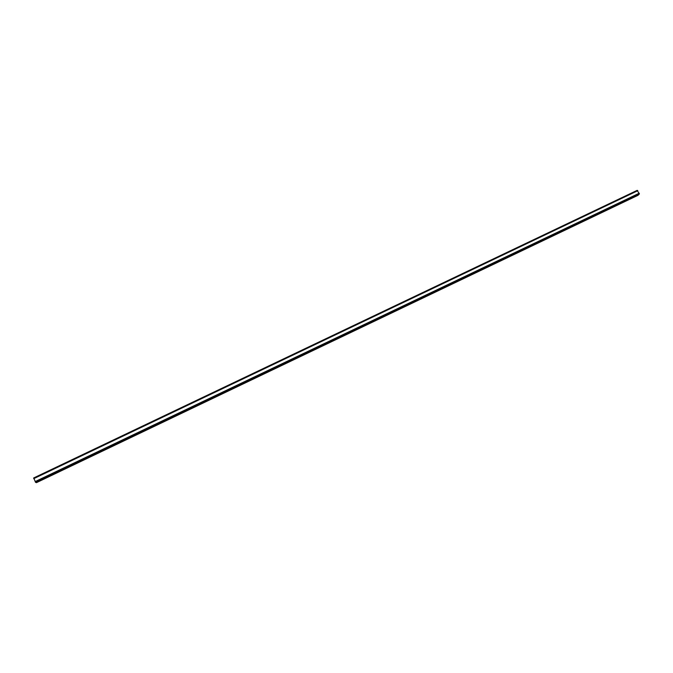 <?xml version="1.0" encoding="UTF-8"?>
<svg xmlns="http://www.w3.org/2000/svg" width="673" height="673" viewBox="0 0 673 673"><rect width="100%" height="100%" fill="white"/><g stroke="black" fill="none" stroke-linecap="round" stroke-linejoin="round"><path stroke-width="1.01" d="M639.316 193.95L637.188 190.35L33.65 477.973L35.686 482.415L639.316 193.95L35.534 482.263M639.241 194.177L35.677 482.415M36.022 482.255L36.451 482.659L638.113 195.263L638.383 194.59M35.114 481.616L639.266 193.218L35.122 481.624M637.811 190.695L33.785 478.629L637.802 190.686M33.7 478.158L637.356 190.451L33.692 478.166M637.76 190.652L33.768 478.57M639.274 193.294L35.156 481.683M637.264 190.383L33.667 478.049M637.289 190.417L33.684 478.091M637.449 190.484L33.709 478.242M639.316 193.723L35.408 482.07M639.325 193.832L35.467 482.162M639.316 193.849L35.484 482.179M639.333 193.992L35.56 482.305M639.333 194.093L35.627 482.398M638.416 194.859L36.182 482.499M638.383 195.01L36.266 482.6M637.188 190.35L33.65 477.973"/></g></svg>

